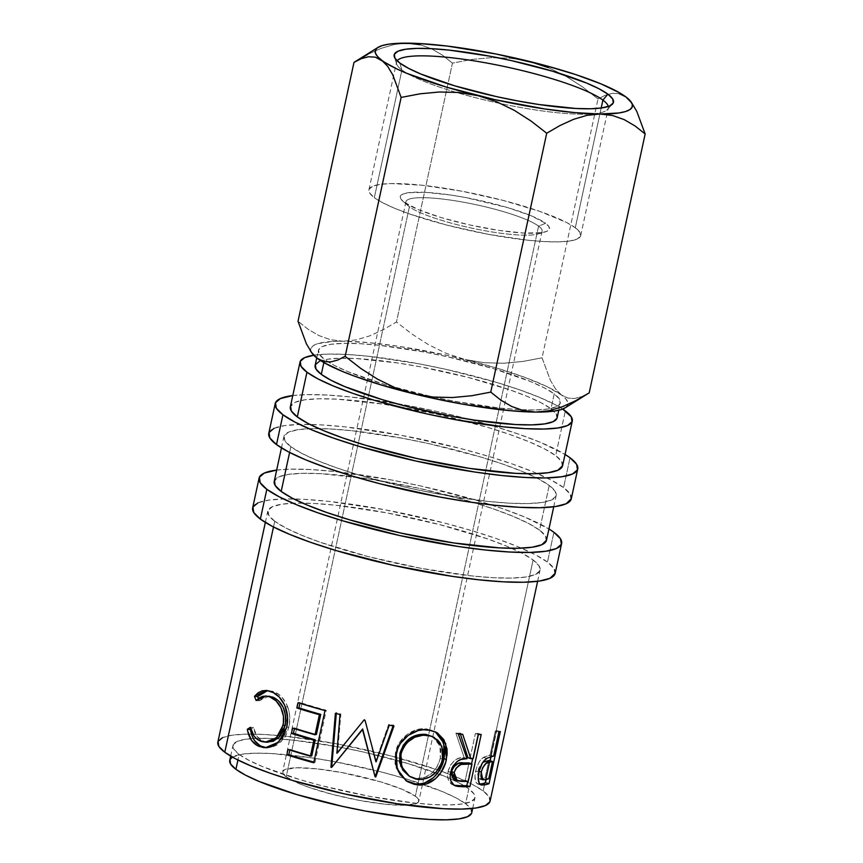 <?xml version="1.0" encoding="UTF-8"?>
<svg xmlns="http://www.w3.org/2000/svg" width="863" height="863" viewBox="0 0 863 863"><rect width="100%" height="100%" fill="white"/><g stroke="black" fill="none" stroke-linecap="round" stroke-linejoin="round"><path stroke-width="0.65" stroke-dasharray="4.32 3.24" d="M397.142 60.82A108.328 18.511 12.2 0 0 396.678 64.067A108.328 18.511 12.2 0 0 401.942 69.979L399.742 62.988L401.942 69.979A108.328 18.511 -167.8 0 1 396.538 62.136A108.328 18.511 -167.8 0 1 397.142 60.82M538.598 226.117A69.644 11.899 12.2 0 0 454.165 200.637A69.644 11.899 12.2 0 0 408.328 205.901A69.644 11.899 12.2 0 0 409.418 206.764L404.003 202.104A76.343 13.053 -167.8 0 1 402.816 201.155A76.343 13.053 -167.8 0 1 453.064 195.394A76.343 13.053 -167.8 0 1 545.621 223.323L538.598 226.117L415.351 796.193A69.644 11.899 12.2 0 0 341.047 772.428A69.644 11.899 12.2 0 0 282.686 771.792A69.644 11.899 12.2 0 0 286.16 776.829L409.418 206.764A69.644 11.899 -167.8 0 1 405.944 201.726A69.644 11.899 -167.8 0 1 464.305 202.363A69.644 11.899 -167.8 0 1 538.598 226.117A69.644 11.899 -167.8 0 1 542.072 231.155A69.644 11.899 -167.8 0 1 483.712 230.518A69.644 11.899 -167.8 0 1 409.418 206.764L286.16 776.829A69.644 11.899 12.2 0 0 360.464 800.594A69.644 11.899 12.2 0 0 418.825 801.231A69.644 11.899 12.2 0 0 415.351 796.193L538.598 226.117L545.621 223.323L548.89 226.559L549.3 229.256L546.851 231.327L541.64 232.676L523.798 233.053L498.512 230.335L469.601 224.93L441.5 217.67L418.458 209.655L404.003 202.104L400.745 198.868L400.324 196.171L402.773 194.11L407.994 192.751L425.826 192.373L451.122 195.092L465.394 197.508L508.134 207.756L531.166 215.772L545.621 223.323A76.343 13.053 -167.8 0 1 545.157 231.931A76.343 13.053 -167.8 0 1 474.1 225.901A76.343 13.053 -167.8 0 1 404.003 202.104L409.418 206.764A69.644 11.899 12.2 0 0 473.356 228.468A69.644 11.899 12.2 0 0 538.178 233.97A69.644 11.899 12.2 0 0 538.598 226.117M575.297 227.767A108.328 18.511 12.2 0 0 459.72 190.809A108.328 18.511 12.2 0 0 368.933 189.817A108.328 18.511 12.2 0 0 374.337 197.659L401.942 69.979L374.337 197.659L382.827 202.827L394.844 208.371L409.947 214.089L446.948 225.135L488.188 234.294L527.39 240.173L544.326 241.575L558.598 241.867L569.634 241.036L577.034 239.116L580.508 236.192L579.925 232.352L575.297 227.767L566.808 222.6L539.677 211.338L502.687 200.292L461.446 191.133L422.234 185.254L391.036 183.56L379.99 184.391L372.589 186.311L369.116 189.234L369.698 193.075L374.337 197.659A108.328 18.511 12.2 0 0 489.914 234.617A108.328 18.511 12.2 0 0 580.702 235.61A108.328 18.511 12.2 0 0 575.297 227.767L601.187 108.037L575.297 227.767M555.189 573.302A154.757 26.451 12.2 0 0 547.466 562.104L553.917 532.298L547.466 562.104L535.34 554.726L518.156 546.797L496.592 538.641L471.457 530.551L443.733 522.849L384.822 509.763L328.814 501.371L304.617 499.375L284.24 498.954L268.458 500.141L257.886 502.87M571.295 498.782A154.757 26.451 12.2 0 0 563.582 487.584L570.022 457.778L563.582 487.584L551.446 480.206L534.273 472.277L512.698 464.121L487.573 456.031L459.85 448.329L400.928 435.243L344.92 426.851L320.723 424.855L300.346 424.434L284.574 425.621L273.992 428.35M557.153 417.724A123.808 21.165 12.2 0 0 550.982 408.76L554.208 393.862A123.808 21.165 -167.8 0 1 560.378 402.816A123.808 21.165 -167.8 0 1 520.044 409.698M520.033 409.698A123.808 21.165 -167.8 0 1 433.927 397.131A123.808 21.165 -167.8 0 1 393.485 387.056A123.808 21.165 -167.8 0 1 328.415 362.061A123.808 21.165 -167.8 0 1 324.531 359.45L323.862 362.568L324.531 359.45L319.245 354.208L318.566 349.828L322.535 346.473L330.993 344.283L343.625 343.345L359.925 343.679L379.278 345.276L424.089 351.985L447.811 356.84L493.399 368.62L530.756 381.619L544.499 387.962L554.208 393.862L559.494 399.105L560.163 403.485L556.193 406.84L547.735 409.03L535.114 409.968L518.814 409.634L499.461 408.037L454.65 401.317L430.917 396.473L385.34 384.693L347.983 371.694L334.24 365.351L324.531 359.45A123.808 21.165 -167.8 0 1 318.361 350.497A123.808 21.165 -167.8 0 1 422.115 351.629A123.808 21.165 -167.8 0 1 554.208 393.862L550.982 408.76L556.268 414.013L556.948 418.393M471.77 812.676A123.808 21.165 12.2 0 0 465.589 803.712L468.814 788.814A123.808 21.165 -167.8 0 1 474.984 797.768A123.808 21.165 -167.8 0 1 371.23 796.635A123.808 21.165 -167.8 0 1 239.137 754.402L237.929 760.033L239.137 754.402A123.808 21.165 -167.8 0 1 232.967 745.438A123.808 21.165 -167.8 0 1 250.464 738.685A123.808 21.165 -167.8 0 1 437.368 773.399A123.808 21.165 -167.8 0 1 468.814 788.814L465.589 803.712L470.874 808.955L471.554 813.334M562.611 465.707A139.288 23.808 12.2 0 0 555.664 455.632L565.341 410.917L555.664 455.632A139.288 23.808 12.2 0 0 407.066 408.113A139.288 23.808 12.2 0 0 290.346 406.84M546.506 540.227A139.288 23.808 12.2 0 0 539.558 530.141L549.224 485.438A139.288 23.808 -167.8 0 1 556.171 495.513A139.288 23.808 -167.8 0 1 439.45 494.24A139.288 23.808 -167.8 0 1 290.842 446.721L289.601 452.46L290.842 446.721A139.288 23.808 -167.8 0 1 283.895 436.646A139.288 23.808 -167.8 0 1 318.706 428.577A139.288 23.808 -167.8 0 1 527.8 473.776A139.288 23.808 -167.8 0 1 549.224 485.438L539.558 530.141A139.288 23.808 12.2 0 0 390.961 482.633A139.288 23.808 12.2 0 0 274.229 481.36M490.119 801.037A139.288 23.808 12.2 0 0 483.161 790.961L533.107 559.958A139.288 23.808 -167.8 0 1 540.055 570.033A139.288 23.808 -167.8 0 1 423.334 568.76A139.288 23.808 -167.8 0 1 274.736 521.241L273.495 526.98L274.736 521.241A139.288 23.808 -167.8 0 1 267.789 511.166A139.288 23.808 -167.8 0 1 302.6 503.086A139.288 23.808 -167.8 0 1 511.694 548.296A139.288 23.808 -167.8 0 1 533.107 559.958L483.161 790.961A139.288 23.808 12.2 0 0 453.981 776.042A139.288 23.808 12.2 0 0 248.458 734.1A139.288 23.808 12.2 0 0 217.843 742.169M313.679 355.232A139.288 23.808 -167.8 0 1 441.176 368.296A139.288 23.808 -167.8 0 1 562.676 409.062L554.424 404.272L538.954 397.142L519.548 389.796L496.926 382.514L445.642 369.267L418.954 363.808L368.544 356.257L346.764 354.456L328.425 354.078L313.679 355.232M565.189 407.832L567.714 405.157L567.789 402.169L565.664 398.738L561.382 394.941L546.657 386.451L524.618 377.314L496.775 368.113L448.339 355.61L398.544 346.3L368.35 342.6L343.01 341.23L332.697 341.446L317.713 343.668L313.291 345.642L311.014 348.145L310.95 351.144L311.877 353.032M229.752 760.292L229.957 759.677M232.417 757.11L242.384 754.143L255.006 753.194L271.306 753.528L312.33 757.941L335.47 761.846L382.6 772.309L404.79 778.469L442.147 791.468L455.891 797.811L465.589 803.712A123.808 21.165 12.2 0 0 423.873 784.596A123.808 21.165 12.2 0 0 298.868 756.085A123.808 21.165 12.2 0 0 229.741 760.346M286.16 776.829L299.342 783.723L309.051 787.39L332.838 794.499L359.353 800.389L384.553 804.165L404.618 805.255L416.473 803.485L418.706 801.598L418.328 799.138L415.351 796.193L402.158 789.3L381.144 781.986L342.158 772.633L316.958 768.857L296.894 767.768L285.038 769.537L282.805 771.414L283.183 773.884L286.16 776.829M222.546 737.66L232.061 735.19L246.257 734.133L264.596 734.499L286.376 736.301L336.786 743.863L389.806 755.632L437.379 769.839L456.786 777.185L472.255 784.316L483.161 790.961L489.116 796.862L489.871 801.792M217.854 742.115L218.08 741.425M239.137 754.402L248.846 760.303L262.589 766.646L299.946 779.645L322.126 785.805L369.256 796.269L414.067 802.989L433.42 804.586L449.72 804.92L462.352 803.971L470.81 801.781L474.779 798.437L474.1 794.057L468.814 788.814L459.105 782.903L445.362 776.571L408.005 763.572L362.428 751.792L338.695 746.937L293.884 740.227L274.531 738.631L258.231 738.297L245.61 739.235L237.142 741.425L233.183 744.78L233.851 749.16L239.137 754.402M315.146 365.34L315.351 364.725M319.321 361.381L327.778 359.191L340.4 358.242L356.699 358.577L397.724 362.989L420.864 366.894L467.994 377.358L510.281 389.99L527.53 396.527L541.274 402.859L550.982 408.76A123.808 21.165 12.2 0 0 347.498 358.242A123.808 21.165 12.2 0 0 341.748 358.221A123.808 21.165 12.2 0 0 315.135 365.394M633.01 104.768L625.826 96.861L619.407 93.722L612.525 93.312L605.319 95.232L598.016 98.932L582.385 86.785L565.88 76.203L548.275 67.584L529.461 61.435L510.324 58.199L490.907 57.692L471.522 59.493L452.439 63.128L396.462 322.007L383.01 329.817L369.461 335.966L356.041 339.914L343.01 341.23L356.041 339.914L369.461 335.966L383.01 329.817L396.462 322.007L412.093 334.154L428.598 344.736L446.203 353.355L465.017 359.504A131.543 22.481 12.2 0 0 343.01 341.23L330.389 339.677L318.771 335.513L308.037 329.224L298.026 321.252L308.037 329.224L318.771 335.513L330.389 339.677L343.01 341.23A131.543 22.481 12.2 0 0 311.403 352.223A131.543 22.481 12.2 0 0 311.921 353.086M529.461 61.435L510.324 58.199L490.907 57.692L471.522 59.493L452.439 63.128L396.462 322.007L412.093 334.154L428.598 344.736L446.203 353.355L465.017 359.504L484.154 362.73L503.582 363.247L522.967 361.435L542.05 357.811L550.421 380.421L555.535 388.922L561.382 394.941A131.543 22.481 12.2 0 0 465.017 359.504L484.154 362.73L503.582 363.247L522.967 361.435L542.05 357.811L598.016 98.932L582.385 86.785L565.88 76.203L548.275 67.584M565.168 407.843A131.543 22.481 12.2 0 0 567.94 404.456A131.543 22.481 12.2 0 0 561.382 394.941L567.8 398.07L574.682 398.479L581.889 396.57L589.192 392.87L581.889 396.57L574.682 398.479L567.8 398.07L561.382 394.941L555.535 388.922L550.421 380.421L542.05 357.811L598.016 98.932L605.319 95.232L612.525 93.312L619.407 93.722M420.076 44.703L431.694 48.857L442.417 55.146L452.439 63.128L442.417 55.146L431.694 48.857L420.076 44.703L407.455 43.15L394.413 44.455L380.993 48.404L367.455 54.563L355.383 61.5M353.992 62.373L361.317 58.662M368.469 56.753L375.329 57.152M407.455 43.15L394.413 44.455L380.993 48.404L367.455 54.563M636.786 111.381L631.673 102.87M575.761 400.659L562.352 406.764M266.613 742.137L261.629 740.465L257.055 736.355L253.442 727.552L250.475 729.613L253.442 727.552L250.356 727.293L253.442 727.552C254.941 734.683 258.264 739.267 263.42 741.317L267.832 742.234M268.846 696.171L259.224 700.799L256.138 700.54L259.224 700.799L258.339 698.534L259.224 700.799L265.577 696.527L269.127 696.193M265.901 747.628L271.834 747.315L278.134 744.359L284.93 737.175L287.314 732.374L289.353 724.542L289.741 716.743L289.051 711.587L286.473 703.949L281.769 697.056L277.929 693.852L272.773 691.328L267.584 690.594L273.873 691.727C279.828 693.884 284.412 698.868 287.627 706.689L285.319 706.743L287.627 706.689C290.022 713.27 290.432 720.066 288.878 727.088L286.721 727.196L288.878 727.088L280.928 742.094L266.602 747.703M259.903 745.556L260.971 746.107M289.817 750.066L289.979 749.321L287.983 749.472L289.979 749.321L289.817 750.066M311.791 755.848A135.415 23.139 -167.8 0 1 289.979 749.321A135.415 23.139 -167.8 0 0 311.791 755.848M294.445 728.663L294.607 727.919L292.611 728.081L294.607 727.919L294.445 728.663M316.419 734.445A135.415 23.139 -167.8 0 1 294.607 727.919A135.415 23.139 -167.8 0 0 316.419 734.445M299.946 703.248L300.097 702.504L298.102 702.665L300.097 702.504L299.946 703.248M324.995 710.605L326.246 710.227A135.415 23.139 -167.8 0 1 300.097 702.504A135.415 23.139 -167.8 0 0 326.246 710.227L314.973 762.396L313.722 762.763L314.973 762.396A135.415 23.139 -167.8 0 1 313.862 762.094A135.415 23.139 12.2 0 0 314.973 762.396L326.246 710.227L324.995 710.605M365.038 720.357L371.705 745.449L365.178 719.71A135.415 23.139 -167.8 0 1 364.143 719.483L349.127 738.297L364.143 719.483A135.415 23.139 -167.8 0 0 365.178 719.71L365.038 720.357M340.022 714.521L340.853 714.035L337.573 752.763L340.853 714.035A135.415 23.139 -167.8 0 1 336.343 712.903L335.383 713.345L336.343 712.903L336.29 713.582L336.343 712.903A135.415 23.139 -167.8 0 0 340.853 714.035L340.022 714.521M331.629 767.401L332.384 766.894A135.415 23.139 -167.8 0 1 332.093 766.829A135.415 23.139 12.2 0 0 332.384 766.894L331.629 767.401M346.376 749.354L346.85 748.782M369.493 755.783L374.65 776.064A135.415 23.139 12.2 0 0 374.909 776.117A135.415 23.139 -167.8 0 1 374.65 776.064L369.677 756.506M393.96 726.053L393.301 725.254L393.075 725.891L393.301 725.254A135.415 23.139 -167.8 0 1 388.706 724.413L389.235 725.2L388.706 724.413L375.685 761.123L388.706 724.413A135.415 23.139 -167.8 0 0 393.301 725.254L393.96 726.053M405.739 780.497L396.225 768.253L395.416 752.687L396.3 753.528L395.416 752.687C397.951 737.994 413.841 726.743 426.764 728.976L435.34 731.835M435.578 731.986L426.764 728.976L416.764 729.677L407.174 734.478L399.569 742.46L395.416 752.687L395.017 763.636L398.857 773.496L406.02 780.681M432.244 736.344L438.199 742.137L440.842 749.602L440.357 758.253L437.142 766.754L431.478 773.604L424.165 777.703L416.236 778.491L408.318 775.535M408.889 775.902L416.236 778.491C428.49 778.653 436.527 771.91 440.357 758.253L442.525 759.267L440.357 758.253L439.947 745.805L432.201 736.322M416.236 778.491L417.854 779.44L416.236 778.491M454.186 785.276L452.859 784.909C448.49 782.86 446.905 778.329 448.124 771.339L450.594 772.374L448.124 771.339C451.629 761.371 456.969 756.797 464.175 757.638L467.012 758.674L464.175 757.638L455.88 733.097L458.339 734.122L455.88 733.097L464.175 757.638L458.436 758.415L454.801 760.271L450.562 764.996L448.544 769.688L447.638 775.891L448.382 779.99L451.468 784.187L455.179 785.438M462.73 734.348L460.162 733.313A135.415 23.139 -167.8 0 1 455.88 733.097A135.415 23.139 -167.8 0 0 460.162 733.313L460.486 734.24L460.162 733.313L462.73 734.348M473.194 758.631L470.184 757.585A135.415 23.139 -167.8 0 1 467.865 757.628A135.415 23.139 -167.8 0 0 470.184 757.585L475.384 733.507L478.393 734.553L475.384 733.507L470.184 757.585L473.194 758.631M481.209 734.456L478.124 733.421A135.415 23.139 -167.8 0 1 475.384 733.507A135.415 23.139 -167.8 0 0 478.124 733.421L472.676 758.642L478.124 733.421L481.209 734.456M471.554 763.809L467.757 781.382L471.554 763.809M452.298 769.224L453.442 767.131M453.302 778.987L452.244 777.66M454.585 779.742L459.127 780.368A135.415 23.139 -167.8 0 0 465.265 780.325L468.275 781.371L465.265 780.325L469.019 762.935L465.265 780.325A135.415 23.139 -167.8 0 1 459.127 780.368L454.65 779.764M459.127 780.368L461.964 781.414L459.127 780.368M479.871 784.111L477.509 783.874L480.896 784.888L477.509 783.874C474.952 782.256 474.337 778.038 475.632 771.22L478.889 772.245L475.632 771.22C477.325 764.24 479.914 759.634 483.409 757.401L486.797 758.404L483.409 757.401L488.814 755.492L492.363 756.463L488.016 757.811M480.313 784.068L477.099 783.626L475.481 781.091L474.974 775.621L476.3 768.599L478.836 762.514L481.123 759.343L484.294 756.927L488.814 755.492A135.415 23.139 -167.8 0 0 490.065 755.125L495.276 731.058L490.065 755.125L493.647 756.096L490.065 755.125A135.415 23.139 -167.8 0 1 488.814 755.492L492.363 756.463M495.276 731.058L498.846 732.029L495.276 731.058A135.415 23.139 -167.8 0 0 496.71 730.573L491.025 756.819L496.71 730.573A135.415 23.139 -167.8 0 1 495.276 731.058M500.324 731.522L496.71 730.573L500.324 731.522M490.162 760.821L486.117 779.526L490.162 760.821M478.372 778.038L477.595 773.162L478.566 768.663L480.508 764.64L483.809 761.77M479.332 778.75L481.759 778.728A135.415 23.139 -167.8 0 0 485.157 777.865L488.728 778.836L485.157 777.865L488.911 760.476L485.157 777.865A135.415 23.139 -167.8 0 1 481.759 778.728L479.127 778.674M483.01 762.158L477.929 770.961L479.094 771.317L477.929 770.961L478.188 777.746M481.759 778.728L485.243 779.721L481.759 778.728M269.04 432.546L268.781 433.312M571.036 499.612L570.195 494.143L563.582 487.584A154.757 26.451 12.2 0 0 537.509 473.647A154.757 26.451 12.2 0 0 309.925 424.445A154.757 26.451 12.2 0 0 268.771 433.377M290.842 446.721L284.898 440.82L284.132 435.901L288.598 432.126L298.113 429.666L312.32 428.598L330.658 428.976L352.438 430.777L402.838 438.328L429.537 443.787L480.82 457.034L503.431 464.316L522.849 471.662L538.307 478.792L549.224 485.438L555.179 491.338L555.934 496.257L551.468 500.033L541.953 502.493L527.746 503.561L509.407 503.183L487.638 501.381L437.228 493.83L410.529 488.372L359.245 475.125L336.635 467.843L317.217 460.497L301.759 453.366L290.842 446.721M292.773 395.567A154.757 26.451 -167.8 0 1 432.072 410.421A154.757 26.451 -167.8 0 1 565.049 454.434L540.713 442.471L519.148 434.316L494.014 426.225L466.29 418.523L437.034 411.511L407.379 405.437L351.37 397.045L327.174 395.049L306.796 394.628L292.773 395.567M562.374 466.452L561.619 461.522L555.664 455.632L544.758 448.987L529.289 441.856L509.882 434.51L487.261 427.228L435.977 413.981L383.248 404.132L337.099 399.17L318.76 398.792L304.563 399.86L295.049 402.32L290.356 406.775M252.924 507.066L252.676 507.832M554.92 574.132L554.078 568.663L547.466 562.104A154.757 26.451 12.2 0 0 521.392 548.167A154.757 26.451 12.2 0 0 293.819 498.965A154.757 26.451 12.2 0 0 252.654 507.897M274.736 521.241L268.781 515.34L268.026 510.411L272.492 506.646L282.007 504.186L296.203 503.118L314.542 503.496L336.322 505.297L386.732 512.849L439.752 524.628L487.325 538.836L506.732 546.182L522.201 553.312L533.107 559.958L539.062 565.848L539.817 570.777L535.351 574.553L525.837 577.013L511.64 578.081L493.302 577.703L471.522 575.901L421.112 568.35L368.091 556.57L320.518 542.363L301.111 535.017L285.653 527.886L274.736 521.241M276.667 470.087A154.757 26.451 -167.8 0 1 415.955 484.941A154.757 26.451 -167.8 0 1 548.944 528.954L524.607 516.991L503.032 508.836L477.908 500.745L420.928 486.02L391.263 479.957L335.254 471.565L311.058 469.569L290.68 469.148L276.667 470.087M546.268 540.972L545.513 536.042L539.558 530.141L528.641 523.507L513.183 516.376L493.765 509.03L471.155 501.748L419.871 488.501L367.142 478.652L320.993 473.69L302.654 473.312L288.447 474.38L278.932 476.84L274.24 481.295M608.296 106.473A108.328 18.511 -167.8 0 1 608.307 107.929A108.328 18.511 -167.8 0 1 501.252 103.722A108.328 18.511 -167.8 0 1 455.686 92.233A108.328 18.511 -167.8 0 1 401.942 69.979A108.328 18.511 12.2 0 0 455.686 92.222A108.328 18.511 12.2 0 0 501.252 103.722A108.328 18.511 12.2 0 0 607.379 109.623A108.328 18.511 12.2 0 0 608.296 106.473M396.678 64.067L394.294 56.861M408.328 205.901L402.816 201.155M368.933 189.817L396.538 62.136M558.771 410.249L560.378 402.816M472.687 808.426L474.984 797.768M553.733 506.786L556.171 495.513M537.627 581.306L540.055 570.033M405.944 201.726L282.686 771.792M542.072 231.155L418.825 801.231M265.351 522.439L267.789 511.166M281.457 447.919L283.895 436.646M230.658 756.107L232.967 745.438M316.753 357.918L318.361 350.497M269.029 690.583L266.031 690.411M267.821 747.779L265.373 747.736M371.899 746.161L371.532 744.737M348.652 738.868L349.58 737.725M434.38 731.295L436.365 732.342M406.257 780.875L405.189 780.13M477.875 784.014L481.252 785.017M580.702 235.61L608.307 107.929M538.178 233.97L545.157 231.931M607.379 109.623L612.525 104.045"/><path stroke-width="1.29" d="M602.903 100.086A108.328 18.511 12.2 0 0 491.338 63.884A108.328 18.511 12.2 0 0 397.142 60.82A108.328 18.511 -167.8 0 1 491.338 63.884A108.328 18.511 -167.8 0 1 602.903 100.086L601.187 108.037L602.903 100.086A108.328 18.511 -167.8 0 1 608.296 106.473A108.328 18.511 12.2 0 0 602.903 100.086L607.886 94.175L602.903 100.086M399.742 62.988A112.201 19.18 -167.8 0 1 394.294 56.861A112.201 19.18 -167.8 0 1 482.751 54.919A112.201 19.18 -167.8 0 1 607.886 94.175L612.676 98.921L613.291 102.891L609.688 105.933L602.029 107.918L590.583 108.77L575.815 108.468L538.641 104.477L517.66 100.928L496.16 96.537L454.844 85.868L420.993 74.089L408.533 68.339L399.742 62.988L394.952 58.231L394.337 54.261L397.94 51.23L405.599 49.245L417.045 48.393L431.813 48.695L449.353 50.14L489.968 56.224L511.468 60.626L552.784 71.295L586.635 83.075L599.095 88.824L607.886 94.175A112.201 19.18 -167.8 0 1 612.525 104.045A112.201 19.18 -167.8 0 1 513.981 100.237A112.201 19.18 -167.8 0 1 399.742 62.988M257.886 502.87L252.924 507.066L253.765 512.536L260.378 519.095A154.757 26.451 12.2 0 0 425.491 571.889A154.757 26.451 12.2 0 0 555.189 573.302L561.63 543.496A154.757 26.451 -167.8 0 1 431.932 542.083A154.757 26.451 -167.8 0 1 266.818 489.289L260.378 519.095L272.503 526.473L289.688 534.391L311.252 542.557L336.387 550.648L393.366 565.362L451.953 576.311L479.03 579.817L503.226 581.824L523.604 582.245L539.386 581.058L549.958 578.318L555.2 573.226M259.105 478.08A154.757 26.451 -167.8 0 1 276.667 470.087L264.326 473.064L259.364 477.25L260.205 482.73L266.818 489.289A154.757 26.451 -167.8 0 1 259.105 478.08L252.654 507.897A154.757 26.451 12.2 0 0 260.378 519.095L266.818 489.289L278.954 496.667L296.128 504.585L317.703 512.751L342.827 520.831L399.806 535.556L458.393 546.506L485.481 550.011L509.677 552.018L530.055 552.428L545.826 551.252L556.408 548.512L561.371 544.326L560.519 538.846L553.917 532.298L548.944 528.954A154.757 26.451 -167.8 0 1 553.917 532.298A154.757 26.451 -167.8 0 1 561.63 543.496M273.992 428.35L269.04 432.546L269.882 438.016L276.494 444.574A154.757 26.451 12.2 0 0 441.608 497.368A154.757 26.451 12.2 0 0 571.295 498.782L577.746 468.976A154.757 26.451 -167.8 0 1 448.048 467.563A154.757 26.451 -167.8 0 1 282.935 414.769L276.494 444.574L288.62 451.953L305.793 459.871L327.368 468.037L352.492 476.128L380.216 483.83L439.138 496.915L468.07 501.791L495.146 505.297L519.343 507.304L539.72 507.724L555.502 506.538L566.074 503.798L571.317 498.706M275.211 403.571A154.757 26.451 -167.8 0 1 292.773 395.567L280.443 398.544L275.48 402.73L276.322 408.21L282.935 414.769A154.757 26.451 -167.8 0 1 275.211 403.571L268.771 433.377A154.757 26.451 12.2 0 0 276.494 444.574L282.935 414.769L295.06 422.147L312.244 430.065L333.808 438.231L358.943 446.322L415.923 461.036L474.51 471.985L501.586 475.491L525.783 477.498L546.16 477.919L561.942 476.732L572.514 473.992L577.476 469.806L576.635 464.326L570.022 457.778L565.049 454.434A154.757 26.451 -167.8 0 1 570.022 457.778A154.757 26.451 -167.8 0 1 577.746 468.976M556.948 418.393L552.978 421.737L544.521 423.927L531.888 424.876L515.589 424.542L474.574 420.13L451.425 416.225L404.294 405.761L382.115 399.601L344.758 386.602L331.014 380.259L321.306 374.359L323.862 362.568L321.306 374.359A123.808 21.165 12.2 0 0 453.399 416.592A123.808 21.165 12.2 0 0 557.153 417.724L558.771 410.249M471.554 813.334L467.584 816.689L459.127 818.879L446.505 819.828L430.195 819.494L410.842 817.887L366.041 811.177L342.309 806.322L296.721 794.543L259.364 781.544L245.621 775.211L235.923 769.311L237.929 760.033L235.923 769.311A123.808 21.165 12.2 0 0 368.005 811.544A123.808 21.165 12.2 0 0 471.77 812.676L472.687 808.426M300.011 362.126L290.346 406.84A139.288 23.808 12.2 0 0 297.293 416.915A139.288 23.808 12.2 0 0 445.891 464.434A139.288 23.808 12.2 0 0 562.611 465.707L572.288 420.993A139.288 23.808 -167.8 0 1 455.556 419.72A139.288 23.808 -167.8 0 1 306.958 372.201L297.293 416.915L306.958 372.201A139.288 23.808 -167.8 0 1 300.011 362.126A139.288 23.808 -167.8 0 1 313.679 355.232M314.229 355.146L304.715 357.606L300.248 361.381L301.004 366.3L306.958 372.201L317.875 378.846L333.334 385.977L352.74 393.323L375.362 400.605L426.646 413.852L453.334 419.31L503.744 426.861L525.524 428.663L543.863 429.04L558.059 427.972L567.584 425.513L572.04 421.737L571.284 416.818L562.676 409.062A139.288 23.808 -167.8 0 1 565.341 410.917A139.288 23.808 -167.8 0 1 572.288 420.993M281.457 447.919L274.229 481.36A139.288 23.808 12.2 0 0 281.176 491.435L289.601 452.46L281.176 491.435A139.288 23.808 12.2 0 0 429.774 538.954A139.288 23.808 12.2 0 0 546.506 540.227L553.733 506.786M265.351 522.439L217.843 742.169A139.288 23.808 12.2 0 0 224.79 752.256L273.495 526.98L224.79 752.256A139.288 23.808 12.2 0 0 373.388 799.764A139.288 23.808 12.2 0 0 490.119 801.037L537.627 581.306M488.016 757.811L486.797 758.404C483.204 760.702 480.562 765.308 478.889 772.245C477.595 779.062 478.264 783.27 480.896 784.888L485.621 784.726A139.288 23.808 12.2 0 0 489.041 783.69L485.427 782.73L486.117 779.526L485.427 782.73L489.041 783.69A139.288 23.808 -167.8 0 1 485.621 784.726L481.457 785.06L479.353 783.377L478.21 778.696L479.159 771.047L482.126 763.539L484.456 760.357L487.606 757.984L492.363 756.463A139.288 23.808 12.2 0 0 493.647 756.096L498.846 732.029A139.288 23.808 12.2 0 0 500.324 731.522L489.041 783.69L500.324 731.522A139.288 23.808 12.2 0 1 498.846 732.029L493.647 756.096A139.288 23.808 12.2 0 1 492.363 756.463M454.014 785.244L460.562 785.729A135.415 23.139 12.2 0 0 466.851 785.589A135.415 23.139 -167.8 0 1 460.562 785.729L463.474 786.765A139.288 23.808 12.2 0 0 469.936 786.625L466.851 785.589L467.757 781.382L466.851 785.589L469.936 786.625A139.288 23.808 -167.8 0 1 463.474 786.765L457.444 786.409L454.111 785.222L450.907 781.026L450.119 776.916L451.554 769.095L453.064 766.031L457.39 761.306L461.112 759.462L467.012 758.674L458.339 734.122A139.288 23.808 12.2 0 0 462.73 734.348L470.799 758.674A139.288 23.808 12.2 0 0 473.194 758.631L478.393 734.553A139.288 23.808 12.2 0 0 481.209 734.456L469.936 786.625L481.209 734.456A139.288 23.808 12.2 0 1 478.393 734.553L473.194 758.631A139.288 23.808 12.2 0 1 470.799 758.674L462.73 734.348A139.288 23.808 12.2 0 1 458.339 734.122L467.012 758.674C459.591 757.843 454.111 762.407 450.594 772.374C449.386 779.375 451.036 783.906 455.545 785.945L463.474 786.765L460.562 785.729L454.186 785.276M395.826 756.279L397.929 748.243L400.518 743.302L408.264 735.362L418.08 730.594L423.291 729.764L430.81 730.346L437.455 732.967L443.873 739.656L447.002 748.922L447.142 754.165L445.707 762.234L441.047 772.32L435.729 778.534L426.797 783.809L421.878 784.888L414.413 784.381L407.358 781.587L399.968 774.391L395.955 764.51L395.826 756.279M369.31 755.071L362.676 728.965L331.629 767.401A139.288 23.808 12.2 0 1 330.95 767.239L331.726 766.732L330.95 767.239L335.383 713.345A139.288 23.808 12.2 0 0 340.022 714.521L336.872 753.28L363.97 720.12A139.288 23.808 12.2 0 0 365.038 720.357L376.085 761.878L389.235 725.2A139.288 23.808 12.2 0 0 393.96 726.053L375.772 776.959A139.288 23.808 -167.8 0 1 375.103 776.829L362.525 729.613L331.629 767.401A139.288 23.808 -167.8 0 1 330.95 767.239L335.383 713.345A139.288 23.808 12.2 0 0 340.022 714.521L336.872 753.28L363.97 720.12A139.288 23.808 12.2 0 0 365.038 720.357L376.085 761.878L375.685 761.123L376.085 761.878L389.235 725.2A139.288 23.808 12.2 0 0 393.96 726.053L375.772 776.959L375.297 776.182A135.415 23.139 -167.8 0 1 374.909 776.117A135.415 23.139 12.2 0 0 375.297 776.182L375.772 776.959A139.288 23.808 12.2 0 1 375.103 776.829L362.676 728.965L347.304 748.21M313.722 762.763A139.288 23.808 -167.8 0 1 286.829 754.823L287.983 749.472A139.288 23.808 12.2 0 0 310.421 756.182L313.884 740.141A139.288 23.808 -167.8 0 1 291.446 733.421L292.611 728.081A139.288 23.808 12.2 0 0 315.049 734.791L319.386 714.726A139.288 23.808 -167.8 0 1 296.948 708.016L298.102 702.665A139.288 23.808 12.2 0 0 324.995 710.605L313.722 762.763L324.995 710.605L298.102 702.665L296.948 708.016A139.288 23.808 12.2 0 0 319.386 714.726L315.049 734.791L316.419 734.445L320.756 714.381L319.386 714.726L320.756 714.381A135.415 23.139 -167.8 0 1 298.943 707.854L296.948 708.016L298.943 707.854L299.946 703.248L298.943 707.854A135.415 23.139 12.2 0 0 320.756 714.381L316.419 734.445L315.049 734.791A139.288 23.808 12.2 0 1 292.611 728.081L291.446 733.421A139.288 23.808 12.2 0 0 313.884 740.141L310.421 756.182L311.791 755.848L315.265 739.796L313.884 740.141L315.265 739.796A135.415 23.139 -167.8 0 1 293.452 733.27L291.446 733.421L293.452 733.27L294.445 728.663L293.452 733.27A135.415 23.139 12.2 0 0 315.265 739.796L311.791 755.848L310.421 756.182A139.288 23.808 12.2 0 1 287.983 749.472L286.829 754.823L288.825 754.672L289.817 750.066L288.825 754.672L286.829 754.823L313.722 762.763M247.616 730.885L247.325 729.321L250.356 727.293L254.11 736.161L257.109 739.203L262.255 741.727L267.303 742.072L270.745 741.231L277.12 737.034L281.651 729.85L283.344 723.259L283.452 716.29L280.863 707.606L276.031 700.853L269.979 696.97L266.268 696.042L262.632 696.333L259.224 697.897L256.138 700.54L254.456 696.333L258.069 692.816L262.158 690.832L266.581 690.454L273.215 692.568L279.256 697.034L284.747 705.341L287.552 716.829L286.721 727.196L282.73 737.261L275.782 744.402L271.716 746.56L267.444 747.638L263.258 747.552L257.088 745.416L251.478 740.281L247.616 730.885M311.877 353.032L317.357 358.372L323.733 362.492L342.266 371.381L354.11 375.998L381.964 385.2L430.389 397.703L463.916 404.369L510.378 410.712L535.729 412.083L546.031 411.867L554.51 411.047L561.026 409.634L565.448 407.67M230.658 756.107L229.741 760.346A123.808 21.165 12.2 0 0 235.923 769.311L230.626 764.057L229.957 759.677L232.417 757.11M489.871 801.792L485.405 805.557L475.891 808.016L461.694 809.084L443.355 808.707L397.207 803.744L344.477 793.895L293.193 780.648L270.572 773.367L251.165 766.02L235.707 758.89L224.79 752.256L218.835 746.355L218.08 741.425L222.546 737.66M316.753 357.918L315.135 365.394A123.808 21.165 12.2 0 0 321.306 374.359L316.02 369.116L315.351 364.725L319.321 361.381M310.173 350.464L311.921 353.086A131.543 22.481 12.2 0 0 317.357 358.372L311.543 352.417L306.419 343.895L298.026 321.252L353.992 62.373L361.317 58.662L368.469 56.753L375.329 57.152L396.527 68.781L406.71 73.312L446.408 87.12L494.844 99.633L544.639 108.932L574.834 112.632L600.173 114.013L618.954 112.967L625.47 111.564L629.893 109.59L632.158 107.088L632.234 104.099L630.109 100.669L625.826 96.861L619.451 92.74L600.918 83.851L575.761 74.606L545.696 65.62L495.955 53.991L447.412 46.095L419.407 43.538L397.153 43.366L388.674 44.186L382.158 45.599L377.735 47.573L375.47 50.076L375.394 53.064L377.519 56.494L381.802 60.302A131.543 22.481 -167.8 0 1 378.016 47.389A131.543 22.481 -167.8 0 1 407.455 43.15A131.543 22.481 -167.8 0 1 529.461 61.435A131.543 22.481 -167.8 0 1 625.826 96.861A131.543 22.481 -167.8 0 1 631.263 102.147A131.543 22.481 -167.8 0 1 600.173 114.013A131.543 22.481 -167.8 0 1 478.167 95.728L496.7 101.769L514.37 110.378L531.047 121.057L546.721 133.226L560.152 125.437L573.55 119.331L586.926 115.362L600.173 114.013L612.611 115.513L624.273 119.655L635.114 125.998L645.157 133.981L636.786 111.381L631.263 102.147M562.352 406.764L548.976 410.734L535.729 412.083A131.543 22.481 12.2 0 0 565.168 407.843L587.8 393.733L575.761 400.659L562.352 406.764L548.976 410.734L535.729 412.083L523.302 410.583L511.63 406.441L500.788 400.098L490.745 392.115L471.705 395.729L452.525 397.541L433.161 397.056L413.722 393.808A131.543 22.481 12.2 0 0 535.729 412.083L523.302 410.583L511.63 406.441L500.788 400.098L490.745 392.115L546.721 133.226L560.152 125.437L573.55 119.331L586.926 115.362L600.173 114.013L612.611 115.513L624.273 119.655L635.114 125.998L645.157 133.981L636.786 111.381M575.761 400.659L589.192 392.87L645.157 133.981L589.192 392.87L587.8 393.733M375.329 57.152L381.802 60.302L387.606 66.257L392.741 74.779L401.133 97.422L420.173 93.797L439.364 91.996L458.717 92.47L478.167 95.728A131.543 22.481 -167.8 0 1 381.802 60.302L387.606 66.257L392.741 74.779L401.133 97.422L345.168 356.3L337.843 360.011L330.691 361.921L323.83 361.521L317.357 358.372A131.543 22.481 12.2 0 0 413.722 393.808L395.189 387.767L377.519 379.159L360.831 368.479L345.168 356.3L337.843 360.011L330.691 361.921L323.83 361.521L317.357 358.372L311.543 352.417L306.419 343.895L298.026 321.252L353.992 62.373L378.016 47.389M631.673 102.87L625.826 96.861L619.407 93.722M529.494 61.435L548.275 67.584M407.476 43.15L420.076 44.703M361.317 58.662L368.469 56.753M367.455 54.563L353.992 62.373M413.722 393.808L395.189 387.767L377.519 379.159L360.831 368.479L345.168 356.3L401.133 97.422L420.173 93.797L439.364 91.996L458.717 92.47L478.167 95.728L496.7 101.769L514.37 110.378L531.047 121.057L546.721 133.226L490.745 392.115L471.705 395.729L452.525 397.541L433.161 397.056L413.722 393.808M260.669 741.198C255.362 739.073 251.92 734.435 250.356 727.293L247.325 729.321C248.878 738.199 252.87 743.906 259.299 746.473L265.362 747.736L278.706 742.094L286.721 727.196C288.274 720.184 287.811 713.367 285.319 706.743C281.942 698.857 277.217 693.82 271.122 691.619L266.031 690.411L254.456 696.333L256.138 700.54L265.869 696.01L269.979 696.97C278.49 699.623 286.117 713.291 282.945 725.535L276.289 737.843L265.329 742.169L260.669 741.198M265.34 742.169L267.832 742.234L278.598 737.865L285.211 725.459L282.945 725.535L285.211 725.459C286.786 711.177 282.622 701.716 272.74 697.088L265.88 696.01M258.339 698.534L257.616 696.624L254.456 696.333L257.616 696.624L267.584 690.594L261.144 693.065L257.616 696.624L258.339 698.534M260.928 746.096L266.602 747.703L259.299 746.473L262.061 746.581C255.793 744.079 251.931 738.426 250.475 729.613L247.325 729.321L250.863 729.343L251.953 735.546L254.466 740.497L259.903 745.556M269.127 696.193L274.251 697.779L278.609 700.907L283.28 707.584L285.75 716.236L285.847 720.885L283.927 729.785L279.472 737.002L273.237 741.241L266.559 742.137M313.862 762.094A135.415 23.139 -167.8 0 1 288.825 754.672A135.415 23.139 12.2 0 0 313.862 762.094M371.705 745.449L375.685 761.123L371.705 745.449M337.573 752.763L349.127 738.297L337.573 752.763M331.726 766.732L336.343 712.903L331.726 766.732A135.415 23.139 12.2 0 0 332.093 766.829A135.415 23.139 -167.8 0 1 331.726 766.732M393.301 725.254L375.297 776.182L393.301 725.254M346.85 748.782L362.676 728.965L369.493 755.783M428.382 729.925C415.027 727.671 398.825 738.836 396.3 753.528L397.185 768.987L406.257 780.875L416.905 784.812C430.443 786.948 443.604 774.24 446.387 759.559L445.707 743.475L436.376 732.353L428.382 729.925M406.02 780.681L415.286 783.863L420.119 783.917L424.909 782.827L433.625 777.531L438.836 771.306L443.431 761.22L444.877 753.151L444.779 747.908L441.78 738.663L435.34 731.835L443.701 742.935L444.111 758.534L446.387 759.559L444.111 758.534C441.349 773.172 428.393 785.999 415.286 783.863L405.739 780.497M408.771 775.826L402.859 770.184L399.634 762.288L399.882 753.431L403.345 745.039L409.634 738.523L417.584 734.888L425.783 734.348L432.978 736.775M434.132 737.369L425.783 734.348L434.121 737.358L441.845 746.322L442.525 759.267C438.684 772.903 430.464 779.634 417.854 779.44L409.472 776.301L401.791 766.916L400.896 754.294C405.34 740.885 414.175 734.553 427.39 735.298L425.783 734.348C412.902 733.658 404.272 740.023 399.882 753.431L400.896 754.294L399.882 753.431L400.734 766.182L409.472 776.301M460.162 733.313L467.865 757.628L470.799 758.674L467.865 757.628L460.162 733.313M472.676 758.642L471.554 763.809L472.676 758.642M453.409 767.175L458.242 763.431L469.019 762.935L463.053 762.914C458.113 761.878 454.283 764.747 451.576 771.522L452.309 769.213M452.244 777.66L451.576 771.522L454.143 772.558C456.926 765.783 460.842 762.914 465.891 763.96L463.053 762.914L465.891 763.96L472.029 763.982L469.019 762.935L472.029 763.982L468.275 781.371L472.029 763.982L460.95 764.478L456.031 768.167L454.143 772.558L451.576 771.522L454.585 779.742L457.239 780.767L454.143 772.558L454.154 776.927L455.966 780.023L461.964 781.414A139.288 23.808 12.2 0 0 468.275 781.371A139.288 23.808 12.2 0 1 461.964 781.414L457.239 780.767M454.65 779.764L453.194 778.89M478.911 784.143L482.104 783.733A135.415 23.139 12.2 0 0 485.427 782.73A135.415 23.139 -167.8 0 1 482.104 783.733L485.621 784.726L482.104 783.733L479.871 784.111M491.025 756.819L490.162 760.821L491.025 756.819M482.762 762.299L488.911 760.476L483.01 762.158M480.001 778.868L482.719 779.742M479.094 771.317L481.252 771.986C483.582 765.114 486.225 761.846 489.192 762.18L485.707 761.188L489.192 762.18L492.493 761.446L488.911 760.476L492.493 761.446L488.728 778.836L492.493 761.446L486.171 763.313L482.784 767.52L481.252 771.986L479.094 771.317M485.243 779.721A139.288 23.808 12.2 0 0 488.728 778.836A139.288 23.808 12.2 0 1 485.243 779.721L482.762 779.764L481.252 771.986L480.907 776.182L481.748 779.052L485.243 779.721M415.837 779.084L421.942 779.505L429.893 777.013L436.063 772.148L441.252 763.636L442.924 757.078L442.967 750.605L440.206 743.129L437.8 740.109L431.284 736.15L423.226 735.157L414.779 737.239L407.314 742.353L404.402 745.912L401.468 752.094L400.346 758.75L400.691 763.162L404.057 771.08L410.162 776.743L415.837 779.084M290.583 406.085L291.338 411.015L297.293 416.915L308.21 423.56L323.668 430.691L343.075 438.037L365.696 445.308L416.98 458.555L469.709 468.415L515.858 473.377L534.197 473.755L548.393 472.687L557.908 470.227L562.633 465.642M274.466 480.605L275.221 485.535L281.176 491.435L292.093 498.08L307.552 505.211L326.969 512.557L349.58 519.828L400.864 533.075L453.593 542.935L499.742 547.897L518.08 548.264L532.288 547.207L541.802 544.736L546.516 540.162"/></g></svg>

